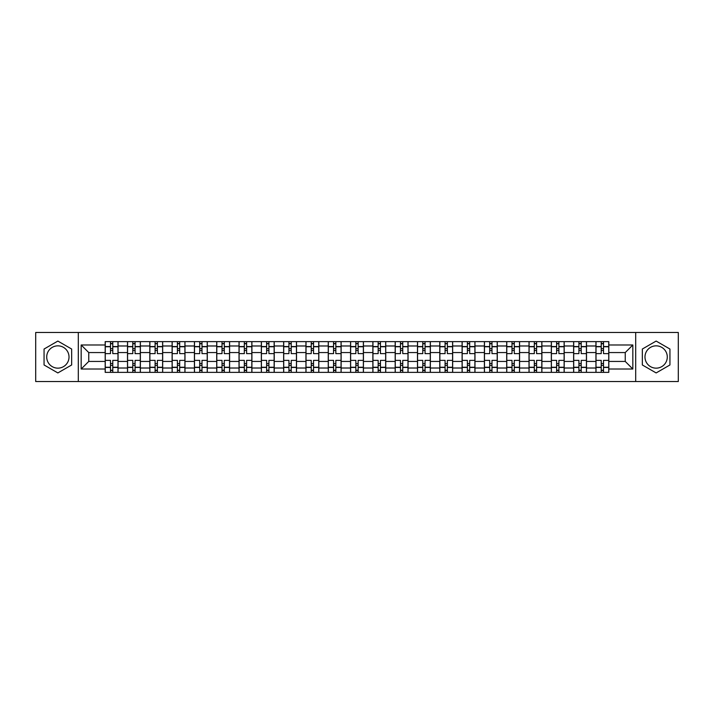 <?xml version="1.0" encoding="UTF-8"?>
<svg xmlns="http://www.w3.org/2000/svg" width="714" height="714" viewBox="0 0 714 714"><rect width="100%" height="100%" fill="white"/><g stroke="black" fill="none" stroke-linecap="round" stroke-linejoin="round"><path stroke-width="1.07" d="M57.861 368.156A11.156 11.156 0 0 1 46.713 357A11.156 11.156 0 0 1 57.861 345.844A11.156 11.156 0 0 1 69.017 357A11.156 11.156 0 0 1 57.861 368.156M656.139 368.156A11.156 11.156 0 0 1 644.983 357A11.156 11.156 0 0 1 656.139 345.844A11.156 11.156 0 0 1 667.287 357A11.156 11.156 0 0 1 656.139 368.156M635.692 381.526L678.3 381.526L678.3 332.474L35.7 332.474L35.7 381.526L635.692 381.526L635.692 332.474M127.503 372.369L127.503 345.987L118.06 345.987L118.06 372.369M118.06 345.987L118.06 341.631M127.503 345.987L127.503 341.631M140.372 341.631L140.372 372.369M149.806 372.369L149.806 341.631M162.676 341.631L162.676 372.369M172.11 372.369L172.11 341.631M184.98 341.631L184.98 372.369M194.422 372.369L194.422 341.631M207.292 341.631L207.292 372.369M216.726 372.369L216.726 341.631M229.596 341.631L229.596 372.369M239.029 372.369L239.029 341.631M251.899 341.631L251.899 372.369M261.342 372.369L261.342 341.631M274.212 341.631L274.212 372.369M283.645 372.369L283.645 341.631M296.515 341.631L296.515 372.369M305.949 372.369L305.949 341.631M318.819 341.631L318.819 372.369M328.262 372.369L328.262 341.631M341.131 341.631L341.131 372.369M350.565 372.369L350.565 341.631M363.435 341.631L363.435 372.369M372.869 372.369L372.869 341.631M385.738 341.631L385.738 372.369M395.181 372.369L395.181 341.631M408.051 341.631L408.051 372.369M417.485 372.369L417.485 341.631M430.355 341.631L430.355 372.369M439.788 372.369L439.788 341.631M452.658 341.631L452.658 372.369M462.101 372.369L462.101 341.631M474.971 341.631L474.971 372.369M484.404 372.369L484.404 341.631M497.274 341.631L497.274 372.369M506.708 372.369L506.708 341.631M519.578 341.631L519.578 372.369M529.02 372.369L529.02 341.631M541.89 341.631L541.89 372.369M551.324 372.369L551.324 341.631M564.194 341.631L564.194 372.369M573.628 372.369L573.628 341.631M586.497 341.631L586.497 372.369M595.94 372.369L595.94 341.631M595.94 361.436L586.497 361.436M573.628 361.436L564.194 361.436M551.324 361.436L541.89 361.436M529.02 361.436L519.578 361.436M506.708 361.436L497.274 361.436M484.404 361.436L474.971 361.436M462.101 361.436L452.658 361.436M439.788 361.436L430.355 361.436M417.485 361.436L408.051 361.436M395.181 361.436L385.738 361.436M372.869 361.436L363.435 361.436M350.565 361.436L341.131 361.436M328.262 361.436L318.819 361.436M305.949 361.436L296.515 361.436M283.645 361.436L274.212 361.436M261.342 361.436L251.899 361.436M239.029 361.436L229.596 361.436M216.726 361.436L207.292 361.436M194.422 361.436L184.98 361.436M172.11 361.436L162.676 361.436M149.806 361.436L140.372 361.436M127.503 361.436L118.06 361.436M595.94 352.564L586.497 352.564M573.628 352.564L564.194 352.564M551.324 352.564L541.89 352.564M529.02 352.564L519.578 352.564M506.708 352.564L497.274 352.564M484.404 352.564L474.971 352.564M462.101 352.564L452.658 352.564M439.788 352.564L430.355 352.564M417.485 352.564L408.051 352.564M395.181 352.564L385.738 352.564M372.869 352.564L363.435 352.564M350.565 352.564L341.131 352.564M328.262 352.564L318.819 352.564M305.949 352.564L296.515 352.564M283.645 352.564L274.212 352.564M261.342 352.564L251.899 352.564M239.029 352.564L229.596 352.564M216.726 352.564L207.292 352.564M194.422 352.564L184.98 352.564M172.11 352.564L162.676 352.564M149.806 352.564L140.372 352.564M127.503 352.564L118.06 352.564M88.75 361.436L105.19 361.436L105.19 352.564L88.75 352.564L88.75 361.436L81.173 369.013L81.173 344.987L105.19 344.987L105.19 352.564M608.81 352.564L608.81 361.436L625.25 361.436L625.25 352.564L608.81 352.564L608.81 341.631L105.19 341.631L105.19 344.987M608.81 344.987L632.827 344.987L632.827 369.013L608.81 369.013L608.81 361.436M105.19 361.436L105.19 372.369L608.81 372.369L608.81 369.013M105.19 369.013L81.173 369.013M78.308 381.526L78.308 332.474M71.659 349.03L57.861 341.069L44.063 349.03L44.063 364.97L57.861 372.931L71.659 364.97L71.659 349.03M669.937 349.03L656.139 341.069L642.341 349.03L642.341 364.97L656.139 372.931L669.937 364.97L669.937 349.03M112.776 370.227L110.483 370.227M110.483 343.773L112.776 343.773M135.08 370.227L132.795 370.227M132.795 343.773L135.08 343.773M157.383 370.227L155.099 370.227M155.099 343.773L157.383 343.773M179.696 370.227L177.402 370.227M177.402 343.773L179.696 343.773M202 370.227L199.715 370.227M199.715 343.773L202 343.773M224.303 370.227L222.018 370.227M222.018 343.773L224.303 343.773M246.616 370.227L244.322 370.227M244.322 343.773L246.616 343.773M268.919 370.227L266.625 370.227M266.625 343.773L268.919 343.773M291.223 370.227L288.938 370.227M288.938 343.773L291.223 343.773M313.535 370.227L311.242 370.227M311.242 343.773L313.535 343.773M335.839 370.227L333.545 370.227M333.545 343.773L335.839 343.773M358.142 370.227L355.858 370.227M355.858 343.773L358.142 343.773M380.455 370.227L378.161 370.227M378.161 343.773L380.455 343.773M402.758 370.227L400.465 370.227M400.465 343.773L402.758 343.773M425.062 370.227L422.777 370.227M422.777 343.773L425.062 343.773M447.375 370.227L445.081 370.227M445.081 343.773L447.375 343.773M469.678 370.227L467.384 370.227M467.384 343.773L469.678 343.773M491.982 370.227L489.697 370.227M489.697 343.773L491.982 343.773M514.285 370.227L512 370.227M512 343.773L514.285 343.773M536.598 370.227L534.304 370.227M534.304 343.773L536.598 343.773M558.901 370.227L556.617 370.227M556.617 343.773L558.901 343.773M581.205 370.227L578.92 370.227M578.92 343.773L581.205 343.773M603.517 370.227L601.224 370.227M601.224 343.773L603.517 343.773M81.173 344.987L88.75 352.564M625.25 361.436L632.827 369.013M625.25 352.564L632.827 344.987M117.988 372.369L117.988 353.635L112.776 353.635L112.776 341.631M110.483 341.631L110.483 353.635L105.261 353.635L105.261 341.631M117.988 353.635L117.988 341.631M105.261 372.369L105.261 360.365L110.483 360.365L110.483 372.369M112.776 372.369L112.776 360.365L117.988 360.365M110.483 350.494L112.776 350.494M105.261 360.365L105.261 353.635M112.776 363.506L110.483 363.506M112.776 370.512L110.483 370.512M110.483 365.363L112.776 365.363M112.776 348.637L110.483 348.637M110.483 343.488L112.776 343.488M140.301 372.369L140.301 353.635L135.08 353.635L135.08 341.631M132.795 341.631L132.795 353.635L127.574 353.635L127.574 341.631M140.301 353.635L140.301 341.631M127.574 372.369L127.574 360.365L132.795 360.365L132.795 372.369M135.08 372.369L135.08 360.365L140.301 360.365M132.795 350.494L135.08 350.494M127.574 360.365L127.574 353.635M135.08 363.506L132.795 363.506M135.08 370.512L132.795 370.512M132.795 365.363L135.08 365.363M135.08 348.637L132.795 348.637M132.795 343.488L135.08 343.488M162.605 372.369L162.605 353.635L157.383 353.635L157.383 341.631M155.099 341.631L155.099 353.635L149.878 353.635L149.878 341.631M162.605 353.635L162.605 341.631M149.878 372.369L149.878 360.365L155.099 360.365L155.099 372.369M157.383 372.369L157.383 360.365L162.605 360.365M155.099 350.494L157.383 350.494M149.878 360.365L149.878 353.635M157.383 363.506L155.099 363.506M157.383 370.512L155.099 370.512M155.099 365.363L157.383 365.363M157.383 348.637L155.099 348.637M155.099 343.488L157.383 343.488M184.908 372.369L184.908 353.635L179.696 353.635L179.696 341.631M177.402 341.631L177.402 353.635L172.181 353.635L172.181 341.631M184.908 353.635L184.908 341.631M172.181 372.369L172.181 360.365L177.402 360.365L177.402 372.369M179.696 372.369L179.696 360.365L184.908 360.365M177.402 350.494L179.696 350.494M172.181 360.365L172.181 353.635M179.696 363.506L177.402 363.506M179.696 370.512L177.402 370.512M177.402 365.363L179.696 365.363M179.696 348.637L177.402 348.637M177.402 343.488L179.696 343.488M207.221 372.369L207.221 353.635L202 353.635L202 341.631M199.715 341.631L199.715 353.635L194.494 353.635L194.494 341.631M207.221 353.635L207.221 341.631M194.494 372.369L194.494 360.365L199.715 360.365L199.715 372.369M202 372.369L202 360.365L207.221 360.365M199.715 350.494L202 350.494M194.494 360.365L194.494 353.635M202 363.506L199.715 363.506M202 370.512L199.715 370.512M199.715 365.363L202 365.363M202 348.637L199.715 348.637M199.715 343.488L202 343.488M229.524 372.369L229.524 353.635L224.303 353.635L224.303 341.631M222.018 341.631L222.018 353.635L216.797 353.635L216.797 341.631M229.524 353.635L229.524 341.631M216.797 372.369L216.797 360.365L222.018 360.365L222.018 372.369M224.303 372.369L224.303 360.365L229.524 360.365M222.018 350.494L224.303 350.494M216.797 360.365L216.797 353.635M224.303 363.506L222.018 363.506M224.303 370.512L222.018 370.512M222.018 365.363L224.303 365.363M224.303 348.637L222.018 348.637M222.018 343.488L224.303 343.488M251.828 372.369L251.828 353.635L246.616 353.635L246.616 341.631M244.322 341.631L244.322 353.635L239.101 353.635L239.101 341.631M251.828 353.635L251.828 341.631M239.101 372.369L239.101 360.365L244.322 360.365L244.322 372.369M246.616 372.369L246.616 360.365L251.828 360.365M244.322 350.494L246.616 350.494M239.101 360.365L239.101 353.635M246.616 363.506L244.322 363.506M246.616 370.512L244.322 370.512M244.322 365.363L246.616 365.363M246.616 348.637L244.322 348.637M244.322 343.488L246.616 343.488M274.14 372.369L274.14 353.635L268.919 353.635L268.919 341.631M266.625 341.631L266.625 353.635L261.413 353.635L261.413 341.631M274.14 353.635L274.14 341.631M261.413 372.369L261.413 360.365L266.625 360.365L266.625 372.369M268.919 372.369L268.919 360.365L274.14 360.365M266.625 350.494L268.919 350.494M261.413 360.365L261.413 353.635M268.919 363.506L266.625 363.506M268.919 370.512L266.625 370.512M266.625 365.363L268.919 365.363M268.919 348.637L266.625 348.637M266.625 343.488L268.919 343.488M296.444 372.369L296.444 353.635L291.223 353.635L291.223 341.631M288.938 341.631L288.938 353.635L283.717 353.635L283.717 341.631M296.444 353.635L296.444 341.631M283.717 372.369L283.717 360.365L288.938 360.365L288.938 372.369M291.223 372.369L291.223 360.365L296.444 360.365M288.938 350.494L291.223 350.494M283.717 360.365L283.717 353.635M291.223 363.506L288.938 363.506M291.223 370.512L288.938 370.512M288.938 365.363L291.223 365.363M291.223 348.637L288.938 348.637M288.938 343.488L291.223 343.488M318.747 372.369L318.747 353.635L313.535 353.635L313.535 341.631M311.242 341.631L311.242 353.635L306.02 353.635L306.02 341.631M318.747 353.635L318.747 341.631M306.02 372.369L306.02 360.365L311.242 360.365L311.242 372.369M313.535 372.369L313.535 360.365L318.747 360.365M311.242 350.494L313.535 350.494M306.02 360.365L306.02 353.635M313.535 363.506L311.242 363.506M313.535 370.512L311.242 370.512M311.242 365.363L313.535 365.363M313.535 348.637L311.242 348.637M311.242 343.488L313.535 343.488M341.06 372.369L341.06 353.635L335.839 353.635L335.839 341.631M333.545 341.631L333.545 353.635L328.333 353.635L328.333 341.631M341.06 353.635L341.06 341.631M328.333 372.369L328.333 360.365L333.545 360.365L333.545 372.369M335.839 372.369L335.839 360.365L341.06 360.365M333.545 350.494L335.839 350.494M328.333 360.365L328.333 353.635M335.839 363.506L333.545 363.506M335.839 370.512L333.545 370.512M333.545 365.363L335.839 365.363M335.839 348.637L333.545 348.637M333.545 343.488L335.839 343.488M363.364 372.369L363.364 353.635L358.142 353.635L358.142 341.631M355.858 341.631L355.858 353.635L350.636 353.635L350.636 341.631M363.364 353.635L363.364 341.631M350.636 372.369L350.636 360.365L355.858 360.365L355.858 372.369M358.142 372.369L358.142 360.365L363.364 360.365M355.858 350.494L358.142 350.494M350.636 360.365L350.636 353.635M358.142 363.506L355.858 363.506M358.142 370.512L355.858 370.512M355.858 365.363L358.142 365.363M358.142 348.637L355.858 348.637M355.858 343.488L358.142 343.488M385.667 372.369L385.667 353.635L380.455 353.635L380.455 341.631M378.161 341.631L378.161 353.635L372.94 353.635L372.94 341.631M385.667 353.635L385.667 341.631M372.94 372.369L372.94 360.365L378.161 360.365L378.161 372.369M380.455 372.369L380.455 360.365L385.667 360.365M378.161 350.494L380.455 350.494M372.94 360.365L372.94 353.635M380.455 363.506L378.161 363.506M380.455 370.512L378.161 370.512M378.161 365.363L380.455 365.363M380.455 348.637L378.161 348.637M378.161 343.488L380.455 343.488M407.98 372.369L407.98 353.635L402.758 353.635L402.758 341.631M400.465 341.631L400.465 353.635L395.253 353.635L395.253 341.631M407.98 353.635L407.98 341.631M395.253 372.369L395.253 360.365L400.465 360.365L400.465 372.369M402.758 372.369L402.758 360.365L407.98 360.365M400.465 350.494L402.758 350.494M395.253 360.365L395.253 353.635M402.758 363.506L400.465 363.506M402.758 370.512L400.465 370.512M400.465 365.363L402.758 365.363M402.758 348.637L400.465 348.637M400.465 343.488L402.758 343.488M430.283 372.369L430.283 353.635L425.062 353.635L425.062 341.631M422.777 341.631L422.777 353.635L417.556 353.635L417.556 341.631M430.283 353.635L430.283 341.631M417.556 372.369L417.556 360.365L422.777 360.365L422.777 372.369M425.062 372.369L425.062 360.365L430.283 360.365M422.777 350.494L425.062 350.494M417.556 360.365L417.556 353.635M425.062 363.506L422.777 363.506M425.062 370.512L422.777 370.512M422.777 365.363L425.062 365.363M425.062 348.637L422.777 348.637M422.777 343.488L425.062 343.488M452.587 372.369L452.587 353.635L447.375 353.635L447.375 341.631M445.081 341.631L445.081 353.635L439.86 353.635L439.86 341.631M452.587 353.635L452.587 341.631M439.86 372.369L439.86 360.365L445.081 360.365L445.081 372.369M447.375 372.369L447.375 360.365L452.587 360.365M445.081 350.494L447.375 350.494M439.86 360.365L439.86 353.635M447.375 363.506L445.081 363.506M447.375 370.512L445.081 370.512M445.081 365.363L447.375 365.363M447.375 348.637L445.081 348.637M445.081 343.488L447.375 343.488M474.899 372.369L474.899 353.635L469.678 353.635L469.678 341.631M467.384 341.631L467.384 353.635L462.172 353.635L462.172 341.631M474.899 353.635L474.899 341.631M462.172 372.369L462.172 360.365L467.384 360.365L467.384 372.369M469.678 372.369L469.678 360.365L474.899 360.365M467.384 350.494L469.678 350.494M462.172 360.365L462.172 353.635M469.678 363.506L467.384 363.506M469.678 370.512L467.384 370.512M467.384 365.363L469.678 365.363M469.678 348.637L467.384 348.637M467.384 343.488L469.678 343.488M497.203 372.369L497.203 353.635L491.982 353.635L491.982 341.631M489.697 341.631L489.697 353.635L484.476 353.635L484.476 341.631M497.203 353.635L497.203 341.631M484.476 372.369L484.476 360.365L489.697 360.365L489.697 372.369M491.982 372.369L491.982 360.365L497.203 360.365M489.697 350.494L491.982 350.494M484.476 360.365L484.476 353.635M491.982 363.506L489.697 363.506M491.982 370.512L489.697 370.512M489.697 365.363L491.982 365.363M491.982 348.637L489.697 348.637M489.697 343.488L491.982 343.488M519.506 372.369L519.506 353.635L514.285 353.635L514.285 341.631M512 341.631L512 353.635L506.779 353.635L506.779 341.631M519.506 353.635L519.506 341.631M506.779 372.369L506.779 360.365L512 360.365L512 372.369M514.285 372.369L514.285 360.365L519.506 360.365M512 350.494L514.285 350.494M506.779 360.365L506.779 353.635M514.285 363.506L512 363.506M514.285 370.512L512 370.512M512 365.363L514.285 365.363M514.285 348.637L512 348.637M512 343.488L514.285 343.488M541.819 372.369L541.819 353.635L536.598 353.635L536.598 341.631M534.304 341.631L534.304 353.635L529.092 353.635L529.092 341.631M541.819 353.635L541.819 341.631M529.092 372.369L529.092 360.365L534.304 360.365L534.304 372.369M536.598 372.369L536.598 360.365L541.819 360.365M534.304 350.494L536.598 350.494M529.092 360.365L529.092 353.635M536.598 363.506L534.304 363.506M536.598 370.512L534.304 370.512M534.304 365.363L536.598 365.363M536.598 348.637L534.304 348.637M534.304 343.488L536.598 343.488M564.122 372.369L564.122 353.635L558.901 353.635L558.901 341.631M556.617 341.631L556.617 353.635L551.395 353.635L551.395 341.631M564.122 353.635L564.122 341.631M551.395 372.369L551.395 360.365L556.617 360.365L556.617 372.369M558.901 372.369L558.901 360.365L564.122 360.365M556.617 350.494L558.901 350.494M551.395 360.365L551.395 353.635M558.901 363.506L556.617 363.506M558.901 370.512L556.617 370.512M556.617 365.363L558.901 365.363M558.901 348.637L556.617 348.637M556.617 343.488L558.901 343.488M586.426 372.369L586.426 353.635L581.205 353.635L581.205 341.631M578.92 341.631L578.92 353.635L573.699 353.635L573.699 341.631M586.426 353.635L586.426 341.631M573.699 372.369L573.699 360.365L578.92 360.365L578.92 372.369M581.205 372.369L581.205 360.365L586.426 360.365M578.92 350.494L581.205 350.494M573.699 360.365L573.699 353.635M581.205 363.506L578.92 363.506M581.205 370.512L578.92 370.512M578.92 365.363L581.205 365.363M581.205 348.637L578.92 348.637M578.92 343.488L581.205 343.488M608.739 372.369L608.739 353.635L603.517 353.635L603.517 341.631M601.224 341.631L601.224 353.635L596.011 353.635L596.011 341.631M608.739 353.635L608.739 341.631M596.011 372.369L596.011 360.365L601.224 360.365L601.224 372.369M603.517 372.369L603.517 360.365L608.739 360.365M601.224 350.494L603.517 350.494M596.011 360.365L596.011 353.635M603.517 363.506L601.224 363.506M603.517 370.512L601.224 370.512M601.224 365.363L603.517 365.363M603.517 348.637L601.224 348.637M601.224 343.488L603.517 343.488M573.628 345.987L564.194 345.987M551.324 345.987L541.89 345.987M529.02 345.987L519.578 345.987M506.708 345.987L497.274 345.987M484.404 345.987L474.971 345.987M462.101 345.987L452.658 345.987M439.788 345.987L430.355 345.987M417.485 345.987L408.051 345.987M395.181 345.987L385.738 345.987M372.869 345.987L363.435 345.987M350.565 345.987L341.131 345.987M328.262 345.987L318.819 345.987M305.949 345.987L296.515 345.987M283.645 345.987L274.212 345.987M261.342 345.987L251.899 345.987M239.029 345.987L229.596 345.987M216.726 345.987L207.292 345.987M194.422 345.987L184.98 345.987M172.11 345.987L162.676 345.987M149.806 345.987L140.372 345.987M595.94 345.987L586.497 345.987M573.628 368.013L564.194 368.013M551.324 368.013L541.89 368.013M529.02 368.013L519.578 368.013M506.708 368.013L497.274 368.013M484.404 368.013L474.971 368.013M462.101 368.013L452.658 368.013M439.788 368.013L430.355 368.013M417.485 368.013L408.051 368.013M395.181 368.013L385.738 368.013M372.869 368.013L363.435 368.013M350.565 368.013L341.131 368.013M328.262 368.013L318.819 368.013M305.949 368.013L296.515 368.013M283.645 368.013L274.212 368.013M261.342 368.013L251.899 368.013M239.029 368.013L229.596 368.013M216.726 368.013L207.292 368.013M194.422 368.013L184.98 368.013M172.11 368.013L162.676 368.013M149.806 368.013L140.372 368.013M127.503 368.013L118.06 368.013M595.94 368.013L586.497 368.013M117.988 346.558L112.776 346.558M110.483 346.558L105.261 346.558M110.483 346.754L105.261 346.754M110.483 367.246L105.261 367.246M110.483 367.442L105.261 367.442M117.988 367.442L112.776 367.442M117.988 346.754L112.776 346.754M117.988 367.246L112.776 367.246M140.301 346.558L135.08 346.558M132.795 346.558L127.574 346.558M132.795 346.754L127.574 346.754M132.795 367.246L127.574 367.246M132.795 367.442L127.574 367.442M140.301 367.442L135.08 367.442M140.301 346.754L135.08 346.754M140.301 367.246L135.08 367.246M162.605 346.558L157.383 346.558M155.099 346.558L149.878 346.558M155.099 346.754L149.878 346.754M155.099 367.246L149.878 367.246M155.099 367.442L149.878 367.442M162.605 367.442L157.383 367.442M162.605 346.754L157.383 346.754M162.605 367.246L157.383 367.246M184.908 346.558L179.696 346.558M177.402 346.558L172.181 346.558M177.402 346.754L172.181 346.754M177.402 367.246L172.181 367.246M177.402 367.442L172.181 367.442M184.908 367.442L179.696 367.442M184.908 346.754L179.696 346.754M184.908 367.246L179.696 367.246M207.221 346.558L202 346.558M199.715 346.558L194.494 346.558M199.715 346.754L194.494 346.754M199.715 367.246L194.494 367.246M199.715 367.442L194.494 367.442M207.221 367.442L202 367.442M207.221 346.754L202 346.754M207.221 367.246L202 367.246M229.524 346.558L224.303 346.558M222.018 346.558L216.797 346.558M222.018 346.754L216.797 346.754M222.018 367.246L216.797 367.246M222.018 367.442L216.797 367.442M229.524 367.442L224.303 367.442M229.524 346.754L224.303 346.754M229.524 367.246L224.303 367.246M251.828 346.558L246.616 346.558M244.322 346.558L239.101 346.558M244.322 346.754L239.101 346.754M244.322 367.246L239.101 367.246M244.322 367.442L239.101 367.442M251.828 367.442L246.616 367.442M251.828 346.754L246.616 346.754M251.828 367.246L246.616 367.246M274.14 346.558L268.919 346.558M266.625 346.558L261.413 346.558M266.625 346.754L261.413 346.754M266.625 367.246L261.413 367.246M266.625 367.442L261.413 367.442M274.14 367.442L268.919 367.442M274.14 346.754L268.919 346.754M274.14 367.246L268.919 367.246M296.444 346.558L291.223 346.558M288.938 346.558L283.717 346.558M288.938 346.754L283.717 346.754M288.938 367.246L283.717 367.246M288.938 367.442L283.717 367.442M296.444 367.442L291.223 367.442M296.444 346.754L291.223 346.754M296.444 367.246L291.223 367.246M318.747 346.558L313.535 346.558M311.242 346.558L306.02 346.558M311.242 346.754L306.02 346.754M311.242 367.246L306.02 367.246M311.242 367.442L306.02 367.442M318.747 367.442L313.535 367.442M318.747 346.754L313.535 346.754M318.747 367.246L313.535 367.246M341.06 346.558L335.839 346.558M333.545 346.558L328.333 346.558M333.545 346.754L328.333 346.754M333.545 367.246L328.333 367.246M333.545 367.442L328.333 367.442M341.06 367.442L335.839 367.442M341.06 346.754L335.839 346.754M341.06 367.246L335.839 367.246M363.364 346.558L358.142 346.558M355.858 346.558L350.636 346.558M355.858 346.754L350.636 346.754M355.858 367.246L350.636 367.246M355.858 367.442L350.636 367.442M363.364 367.442L358.142 367.442M363.364 346.754L358.142 346.754M363.364 367.246L358.142 367.246M385.667 346.558L380.455 346.558M378.161 346.558L372.94 346.558M378.161 346.754L372.94 346.754M378.161 367.246L372.94 367.246M378.161 367.442L372.94 367.442M385.667 367.442L380.455 367.442M385.667 346.754L380.455 346.754M385.667 367.246L380.455 367.246M407.98 346.558L402.758 346.558M400.465 346.558L395.253 346.558M400.465 346.754L395.253 346.754M400.465 367.246L395.253 367.246M400.465 367.442L395.253 367.442M407.98 367.442L402.758 367.442M407.98 346.754L402.758 346.754M407.98 367.246L402.758 367.246M430.283 346.558L425.062 346.558M422.777 346.558L417.556 346.558M422.777 346.754L417.556 346.754M422.777 367.246L417.556 367.246M422.777 367.442L417.556 367.442M430.283 367.442L425.062 367.442M430.283 346.754L425.062 346.754M430.283 367.246L425.062 367.246M452.587 346.558L447.375 346.558M445.081 346.558L439.86 346.558M445.081 346.754L439.86 346.754M445.081 367.246L439.86 367.246M445.081 367.442L439.86 367.442M452.587 367.442L447.375 367.442M452.587 346.754L447.375 346.754M452.587 367.246L447.375 367.246M474.899 346.558L469.678 346.558M467.384 346.558L462.172 346.558M467.384 346.754L462.172 346.754M467.384 367.246L462.172 367.246M467.384 367.442L462.172 367.442M474.899 367.442L469.678 367.442M474.899 346.754L469.678 346.754M474.899 367.246L469.678 367.246M497.203 346.558L491.982 346.558M489.697 346.558L484.476 346.558M489.697 346.754L484.476 346.754M489.697 367.246L484.476 367.246M489.697 367.442L484.476 367.442M497.203 367.442L491.982 367.442M497.203 346.754L491.982 346.754M497.203 367.246L491.982 367.246M519.506 346.558L514.285 346.558M512 346.558L506.779 346.558M512 346.754L506.779 346.754M512 367.246L506.779 367.246M512 367.442L506.779 367.442M519.506 367.442L514.285 367.442M519.506 346.754L514.285 346.754M519.506 367.246L514.285 367.246M541.819 346.558L536.598 346.558M534.304 346.558L529.092 346.558M534.304 346.754L529.092 346.754M534.304 367.246L529.092 367.246M534.304 367.442L529.092 367.442M541.819 367.442L536.598 367.442M541.819 346.754L536.598 346.754M541.819 367.246L536.598 367.246M564.122 346.558L558.901 346.558M556.617 346.558L551.395 346.558M556.617 346.754L551.395 346.754M556.617 367.246L551.395 367.246M556.617 367.442L551.395 367.442M564.122 367.442L558.901 367.442M564.122 346.754L558.901 346.754M564.122 367.246L558.901 367.246M586.426 346.558L581.205 346.558M578.92 346.558L573.699 346.558M578.92 346.754L573.699 346.754M578.92 367.246L573.699 367.246M578.92 367.442L573.699 367.442M586.426 367.442L581.205 367.442M586.426 346.754L581.205 346.754M586.426 367.246L581.205 367.246M608.739 346.558L603.517 346.558M601.224 346.558L596.011 346.558M601.224 346.754L596.011 346.754M601.224 367.246L596.011 367.246M601.224 367.442L596.011 367.442M608.739 367.442L603.517 367.442M608.739 346.754L603.517 346.754M608.739 367.246L603.517 367.246"/></g></svg>
